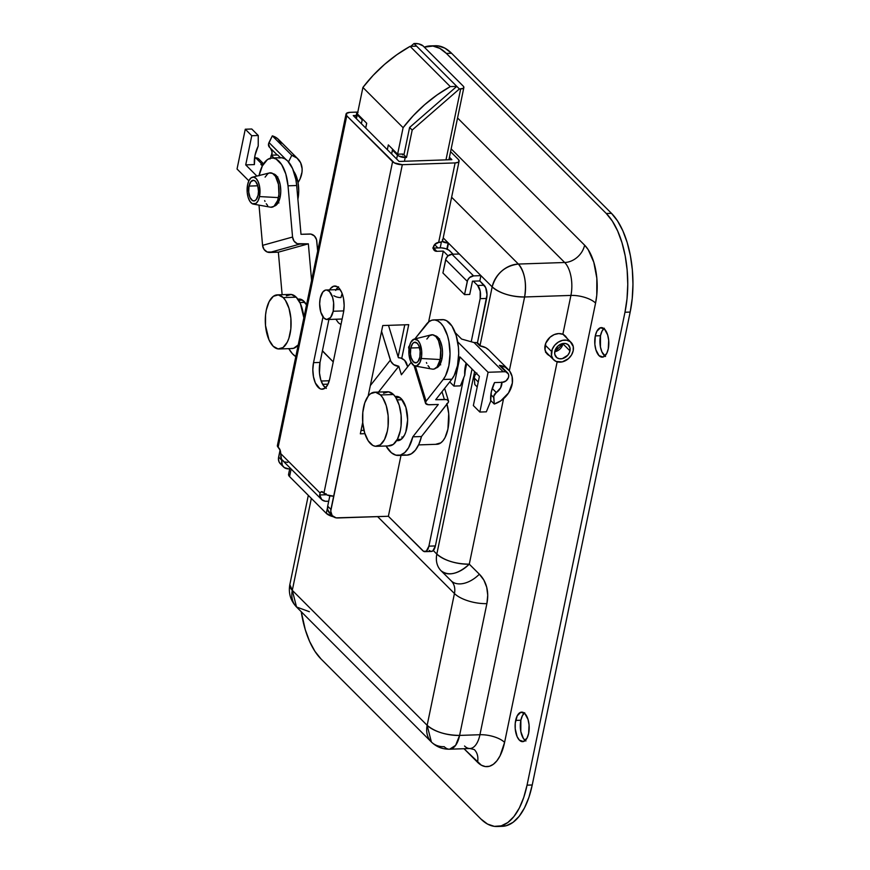 <?xml version="1.0" encoding="UTF-8"?>
<svg xmlns="http://www.w3.org/2000/svg" width="870" height="870" viewBox="0 0 870 870"><rect width="100%" height="100%" fill="white"/><g stroke="black" fill="none" stroke-linecap="round" stroke-linejoin="round"><path stroke-width="1.3" d="M546.132 352.654A12.8 10.027 135 0 0 546.98 353.111M549.568 355.71A12.8 10.027 -45 0 1 547.274 354.112A12.8 10.027 -45 0 1 546.577 341.486A12.8 10.027 -45 0 1 558.714 333.569L554.223 334.591L550.058 337.201L545.762 343.193L545.022 349.805L546.697 353.459L549.829 355.819M603.91 328.577A14.768 7.025 -91.9 0 0 600.485 335.722L595.297 335.896A14.768 7.025 88.1 0 1 601.279 327.62A14.768 7.025 88.1 0 1 608.26 348.87L608.695 340.409L607.662 334.961L604.519 329.121L600.463 327.751L596.842 331.318L595.297 335.896L594.862 344.357L595.896 349.805L599.028 355.645L603.095 357.015L606.716 353.448L608.26 348.87A14.768 7.025 88.1 0 1 602.279 357.146A14.768 7.025 88.1 0 1 595.297 335.896L600.485 335.722L600.441 346.999L601.953 351.98L605.542 356.482M524.284 713.085A14.768 7.025 -91.9 0 0 520.858 720.229L515.671 720.404A14.768 7.025 88.1 0 1 521.652 712.128A14.768 7.025 88.1 0 1 528.634 733.377L529.069 724.917L528.036 719.468L524.893 713.628L520.836 712.258L517.215 715.825L515.257 723.111L515.236 728.864L517.128 736.662L519.401 740.152L523.468 741.523L527.089 737.956L528.634 733.377A14.768 7.025 88.1 0 1 522.653 741.653A14.768 7.025 88.1 0 1 515.671 720.404L520.858 720.229L520.815 731.507L523.381 738.456L525.915 740.99M447.256 249.255L448.507 243.187L492.17 286.882L480.077 345.292L492.17 286.882A24.61 19.292 -45 0 1 518.379 264.056L451.628 197.24L518.379 264.056C504.97 265.807 496.226 273.419 492.17 286.882C500.011 293.407 510.82 296.779 524.61 296.974L570.916 295.419L562.857 334.308L558.714 333.569A12.8 10.027 -45 0 1 562.857 334.308L570.916 295.419A24.61 11.712 -91.9 0 0 564.684 262.501L518.379 264.056A24.61 11.712 88.1 0 1 524.61 296.974A24.61 9.831 -168.3 0 1 492.17 286.882L480.925 275.638L473.574 275.888L451.965 254.247L459.316 254.007L480.925 275.638L479.827 280.945L480.925 275.638L473.574 275.888L451.965 254.247L459.316 254.007L448.507 243.187L447.256 249.255M474.618 371.61L436.827 554.092L433.271 550.525L436.827 554.092C435.555 560.922 436.968 566.49 441.101 570.807L441.057 570.753A24.61 19.292 -45 0 1 436.827 554.092A24.61 9.831 11.7 0 0 469.278 564.173L503.545 398.71L469.278 564.173A24.61 15.29 134.8 0 1 441.133 570.829L451.225 580.856A24.61 15.29 -45.2 0 0 451.225 580.856A24.61 15.29 -45.2 0 0 479.37 574.2L469.278 564.173C455.488 563.977 444.679 560.617 436.827 554.092L474.618 371.61M432.76 46.034L438.11 45.882L444.972 48.187L451.563 53.244A73.841 35.137 -91.9 0 0 435.348 45.74L430.161 45.914A73.841 35.137 88.1 0 0 424.31 47.154L432.923 46.056L439.785 48.361L446.364 53.418L606.292 213.509L612.35 221.11L617.646 230.974L621.985 242.708L625.193 255.867L627.139 269.95L627.759 284.414L627.031 298.693L624.975 312.243L527.046 785.153L523.74 797.464L519.325 808.045L513.952 816.506L507.841 822.52L501.229 825.847L494.345 826.369L487.483 824.053L480.903 818.996L320.976 658.916L314.918 651.304L309.622 641.451L305.283 629.717L301.248 611.74A73.841 35.137 88.1 0 0 320.976 658.916L480.903 818.996A73.841 35.137 88.1 0 0 497.107 826.5A73.841 35.137 88.1 0 0 527.046 785.153L624.975 312.243L630.174 312.069L532.233 784.979L528.938 797.279L524.512 807.871L519.151 816.332L513.039 822.346L506.416 825.673L502.142 826.326M595.569 303.086L596.776 295.126L596.842 278.269L593.808 262.283L588.163 249.614L584.607 245.155L457.555 117.983L584.607 245.155A18.705 14.659 -45 0 1 564.684 262.501L518.379 264.056C524.675 271.94 526.752 282.913 524.61 296.974L570.916 295.419A24.61 11.712 -91.9 0 0 564.684 262.501L451.16 148.868L564.684 262.501A18.705 14.659 135 0 0 584.607 245.155A43.326 20.608 88.1 0 1 595.569 303.086A18.705 7.471 11.7 0 0 570.916 295.419A18.705 7.471 -168.3 0 1 595.569 303.086L504.589 742.393L595.569 303.086M474.367 749.646A18.705 14.659 -45 0 1 477.521 762.25L463.993 748.711L481.382 765.219L485.406 766.579L489.44 766.274L493.323 764.317L496.911 760.793L500.065 755.834L504.589 742.393A18.705 7.471 11.7 0 0 479.935 734.726L459.599 735.411L486.885 603.617L487.733 595.2L486.711 587.239L483.883 580.127L479.37 574.2A24.61 15.29 134.8 0 1 451.204 580.823L451.236 580.866A18.705 14.659 -45 0 1 454.444 593.525L377.623 516.628L454.444 593.525L427.148 725.319L292.298 590.338L311.34 498.401L292.298 590.338A24.61 19.292 135 0 0 296.529 606.999L292.298 590.338L289.83 584.618A24.61 9.831 11.7 0 0 292.298 590.338L427.148 725.319L431.379 741.99A24.61 19.292 -45 0 1 427.148 725.319A24.61 9.831 11.7 0 0 459.599 735.411A24.61 11.712 88.1 0 1 449.616 749.2A24.61 11.712 88.1 0 1 444.211 746.688A24.61 19.292 -45 0 1 431.379 741.99L296.529 606.999L309.361 611.708M430.161 45.914A73.841 35.137 88.1 0 1 446.364 53.418L451.563 53.244L611.479 213.335L617.548 220.936L622.844 230.789L627.183 242.534L630.38 255.693L632.338 269.776L632.958 284.229L632.229 298.519L630.174 312.069A73.841 35.137 -91.9 0 0 611.479 213.335L606.292 213.509L446.364 53.418L451.563 53.244L611.479 213.335L606.292 213.509A73.841 35.137 88.1 0 1 624.975 312.243L630.174 312.069L532.233 784.979L527.046 785.153L532.233 784.979A73.841 35.137 -91.9 0 1 502.305 826.326L497.107 826.5M524.697 712.747L522.402 715.651L520.858 720.229A14.768 7.025 -91.9 0 0 525.208 740.522M604.324 328.24L602.029 331.144L600.485 335.722A14.768 7.025 -91.9 0 0 604.835 356.015M545.512 352.23L547.23 353.231M443.211 237.891L448.507 243.187L443.211 237.891M451.236 580.866A18.705 14.659 -45 0 1 454.444 593.525A24.61 9.831 11.7 0 0 486.885 603.617A24.61 9.831 -168.3 0 1 454.444 593.525L427.148 725.319C435 731.855 445.81 735.215 459.599 735.411L455.608 745.362L449.616 749.2L469.952 748.515A24.61 11.712 -91.9 0 0 479.935 734.726L557.159 361.833L479.935 734.726L459.599 735.411L486.885 603.617A43.326 33.952 135 0 0 479.37 574.2L469.278 564.173C458.088 574.135 448.692 576.342 441.101 570.807L441.003 570.709M509.341 370.685L524.61 296.974L509.341 370.685M441.155 570.861L451.204 580.823M565.446 336.081L567.403 338.767L565.446 336.081L562.857 334.308L565.522 336.146M464.547 746.014A24.61 11.712 -91.9 0 0 470.115 748.504A24.61 11.712 -91.9 0 0 479.935 734.726A18.705 7.471 -168.3 0 1 504.589 742.393A43.326 20.608 88.1 0 1 477.521 762.25A18.705 14.659 135 0 0 474.672 749.962M564.717 336.07L563.88 334.678L564.717 336.07M472.475 281.184L479.827 280.945L472.475 281.184L469.724 294.451L464.536 294.625L467.592 280.325L469.582 277.563L473.574 275.888A5.905 4.633 -45 0 0 467.277 281.358L464.536 294.625L442.928 272.984L445.984 258.694L447.963 255.932L451.965 254.247A5.905 4.633 135 0 0 445.668 259.728L467.277 281.358L445.668 259.728L442.928 272.984L464.536 294.625L469.724 294.451L472.475 281.184M442.221 241.425A4.926 1.968 -168.3 0 0 448.115 242.958L446.843 249.081L448.278 242.958L442.134 241.36M434.608 244.59L437.925 247.917L434.608 244.59L433.303 247.896L434.554 250.647L436.805 251.31L443.298 251.093L448.061 255.856L443.298 251.093L428.616 321.965L443.298 251.093L436.805 251.31L433.564 248.059L441.384 247.863L445.592 248.635L449.029 250.245L453.129 254.214L449.79 250.875A7.384 2.947 -168.3 0 0 440.057 247.841L433.564 248.059L436.805 251.31A4.926 3.861 -45 0 1 434.239 250.364A4.926 3.861 -45 0 1 433.967 245.514A4.926 3.861 -45 0 1 438.643 242.469L434.63 244.557M440.198 247.841L441.416 241.936L440.198 247.841M562.933 343.835L562.281 343.628L562.933 343.835L554.745 351.73A8.613 6.753 135 0 0 562.933 343.835L569.959 350.86A8.613 6.753 -45 0 1 564.13 358.016A8.613 6.753 -45 0 1 556.289 357.211A8.613 6.753 -45 0 1 554.81 351.371L554.777 354.318L556.843 357.69L559.334 358.755L562.292 358.657L567.795 355.199L569.502 352.383L569.991 347.924L567.925 344.542L565.435 343.487L562.477 343.585L558.159 345.825L554.81 351.371A8.613 6.753 -45 0 1 560.639 344.215A8.613 6.753 -45 0 1 568.48 345.031A8.613 6.753 -45 0 1 569.959 350.86L562.933 343.835A8.613 6.753 135 0 0 562.999 343.487M545.164 345.075L551.569 351.48A12.31 9.646 -45 0 1 559.889 341.257A12.31 9.646 -45 0 1 571.09 342.421A12.31 9.646 -45 0 1 573.199 350.751A12.31 9.646 -45 0 1 564.88 360.974A12.31 9.646 -45 0 1 553.679 359.821A12.31 9.646 -45 0 1 551.569 351.48L545.164 345.075M573.199 350.751L571.503 355.014L568.414 358.679L562.248 361.887L556.126 361.463L553.113 359.19L551.515 355.689L552.222 349.316L554.658 345.281L558.279 342.138L562.52 340.355L566.74 340.213L570.296 341.725L573.254 346.554L573.199 350.751M338.028 287.22A18.466 8.787 -91.9 0 0 336.081 289.666M329.589 289.884A18.466 8.787 88.1 0 1 334.732 286.023A18.466 8.787 88.1 0 1 338.789 287.894L337.147 286.632L333.71 286.187L330.524 288.514L329.186 290.634M278.313 444.483L277.378 446.016L278.987 448.137A5.905 2.806 88.1 0 1 280.705 453.596L280.216 450.377L278.128 447.278L346.771 115.808L392.587 161.668L323.944 493.138L321.508 491.713L320.084 493.007L280.705 453.596L282.315 465.178L284.196 467.538L288.699 468.865A9.842 7.721 -45 0 1 283.566 466.983A9.842 7.721 -45 0 1 281.869 460.317L281.989 459.741L283.881 461.459M356.232 115.482L353.263 115.579L399.08 161.45L451.867 159.667L449.431 157.231L451.867 159.667L399.08 161.45L353.263 115.579L356.232 115.482M328.023 384.148L322.639 384.333L328.023 384.148M343.465 312.58L344.161 305.62L343.519 298.486L341.627 292.266L338.789 287.894A18.466 8.787 88.1 0 1 343.465 312.58L329.73 378.874L343.465 312.58M325.456 387.803A18.466 8.787 -91.9 0 1 320.019 362.431L328.914 319.464L320.019 362.431L313.526 362.649L322.998 316.876L313.526 362.649L312.83 369.609L313.472 376.743L315.353 382.974L319.845 388.596L321.563 389.184L324.934 388.216L327.805 384.605L329.73 378.874A18.466 8.787 88.1 0 1 322.248 389.216A18.466 8.787 88.1 0 1 313.526 362.649L320.019 362.431L319.475 373.012L320.758 379.82L323.172 385.214L326.337 388.379M357.809 112.078L350.023 112.339L357.809 112.078M283.566 466.983L280.325 463.743A9.842 7.721 135 0 1 278.628 457.065L281.869 460.317L278.628 457.065L280.096 450.007L278.443 458.794L279.074 461.937L280.956 464.286M329.273 380.755L321.16 381.027L329.273 380.755M429.236 550.449L431.031 551.428L432.825 550.917L435.391 545.936L428.899 546.153L463.83 377.46L428.899 546.153A9.842 4.687 88.1 0 1 424.908 551.667L431.4 551.449A9.842 4.687 -91.9 0 0 435.391 545.936L472.029 369.01L435.391 545.936L428.899 546.153L426.333 551.134L423.625 551.341L388.379 516.269L336.103 517.857L332.166 515.584L330.741 511.136L402.321 164.691L455.119 162.918L438.643 242.469A7.384 2.947 11.7 0 0 442.623 240.718L459.099 161.167A7.384 2.947 -168.3 0 1 455.119 162.918L402.321 164.691L394.327 162.886L346.771 115.808L346.38 113.448L350.023 112.339A7.384 2.947 -168.3 0 0 346.032 114.09L277.389 445.56A7.384 2.947 11.7 0 0 278.128 447.278L346.771 115.808A7.384 2.947 -168.3 0 1 346.032 114.09M326.141 493.779L325.88 494.758L319.66 494.965L320.084 493.007A5.905 2.806 88.1 0 1 321.78 491.67A5.905 2.806 88.1 0 1 323.074 492.268L326.837 494.899L333.678 496.161L330.926 509.418L327.685 506.177L329.839 495.802L327.685 506.177A9.842 7.721 135 0 0 329.382 512.843L332.623 516.084A9.842 7.721 -45 0 1 330.926 509.418L327.685 506.177L327.642 509.537L330.013 513.398M338.55 286.796L335.679 290.417M432.738 248.004L433.564 248.059A4.926 3.861 135 0 1 433.303 248.059M361.039 430.443L363.975 430.346L361.039 430.443M398.134 356.928L404.778 324.804L398.134 356.928M479.827 280.945L485.667 287.6L487.015 294.723L477.423 342.932L486.645 298.432A9.842 4.687 -91.9 0 0 484.155 285.262L477.663 285.48L480.186 291.135L480.153 298.649L486.645 298.432L480.153 298.649L471.225 341.769L480.153 298.649A9.842 4.687 88.1 0 0 477.663 285.48L473.334 281.162L477.663 285.48L484.155 285.262L479.827 280.945M464.667 373.404L466.69 363.671L464.667 373.404M424.908 551.667A9.842 4.687 88.1 0 1 422.744 550.666L388.379 516.269L401.005 455.347L388.379 516.269L337.756 517.965A9.842 7.721 -45 0 1 332.623 516.084M408.726 324.673L382.756 325.543L368.14 396.154L382.756 325.543L408.726 324.673L401.744 358.396L408.726 324.673M362.714 422.32L360.332 433.825L364.911 433.673L360.332 433.825L362.714 422.32M459.099 161.167A7.384 2.947 -168.3 0 0 458.359 159.449L450.584 151.663L458.359 159.449L459.066 161.287L458.175 162.244L455.119 162.918L438.643 242.469L441.699 241.795L442.591 240.849L442.395 239.642M325.935 494.497A5.905 2.806 -91.9 0 0 325.88 494.758L319.66 494.965L320.084 493.007L280.705 453.596L280.716 454.401M285.066 461.992L287.774 462.383M321.53 499.434A9.842 7.721 -45 0 0 326.663 501.316L328.708 501.25L325.271 501.24L321.748 499.641L319.66 494.965A9.842 7.721 -45 0 0 321.53 499.434L282.63 460.502A9.842 7.721 135 0 1 280.76 456.032M392.587 161.668L323.944 493.138A7.384 2.947 11.7 0 0 333.678 496.161L402.321 164.691A7.384 2.947 -168.3 0 1 392.587 161.668M333.438 516.769A9.842 3.926 11.7 0 1 326.304 513.376L327.512 507.569L326.304 513.376L289.569 476.597L291.135 469.006L289.569 476.597L326.304 513.376L333.743 516.845M288.622 474.15L289.569 476.597A9.842 3.926 11.7 0 1 288.579 474.313L289.928 467.799M274.452 206.07A16.247 7.732 88.1 0 1 274.213 206.125L275.91 205.353L278.443 202.177L280.151 197.153L280.771 191.041L280.216 184.755L278.563 179.263L276.073 175.414L273.115 173.772A16.247 7.732 88.1 0 1 280.738 189.453A16.247 7.732 88.1 0 1 274.452 206.07M259.053 175.533A31.994 15.225 88.1 0 1 270.222 158.253L273.202 158.057L276.171 159.079L281.641 164.604L285.806 173.989L288.024 185.81L296.681 185.517L300.998 234.302L310.927 234.106L314.429 235.998L316.539 239.685L317.67 251.049L316.789 241.11A7.384 6.449 -105.5 0 0 309.655 234.008L300.998 234.302L296.681 185.517A31.994 15.225 -91.9 0 0 280.608 157.698L271.951 157.992A31.994 15.225 88.1 0 1 288.024 185.81L292.559 237.031L288.024 185.81L296.681 185.517L295.844 179.405L292.592 168.595L287.676 160.993L284.827 158.786L281.858 157.764L278.878 157.97M297.942 299.236L300.302 299.149L297.942 299.236A22.152 10.538 88.1 0 1 299.084 299.052A22.152 10.538 88.1 0 1 306.523 304.848L302.01 299.802L297.888 299.236M311.59 280.412L308.35 243.839L297.159 243.665L294.006 241.066L292.559 237.031L262.566 245.362L264.023 249.385L267.177 251.985L278.356 252.169L282.13 294.691L278.356 252.169L308.35 243.839L299.693 244.133L269.711 252.463L278.356 252.169L308.35 243.839L311.59 280.412M259.01 205.124L262.566 245.362L259.01 205.124M258.999 175.816L262.359 165.909L267.351 159.678L270.222 158.253A31.994 15.225 88.1 0 1 271.951 157.992M295.811 356.602A36.921 17.563 88.1 0 1 288.807 348.652L292.385 353.72L295.811 356.602M388.912 325.337L388.672 325.902A31.994 15.225 -91.9 0 0 388.912 325.337M269.711 252.463L299.693 244.133A7.384 6.449 -105.5 0 1 292.559 237.031L262.566 245.362A7.384 6.449 74.5 0 0 269.711 252.463M434.88 335.689A16.247 7.732 88.1 0 1 441.242 343.683A16.247 7.732 88.1 0 1 435.968 368.043L437.719 367.227L440.231 364.03L441.927 358.984L442.525 352.85L441.949 346.575L440.285 341.105L437.784 337.277L434.815 335.679M395.067 396.6L397.133 396.426L401.168 398.612L405.888 407.345A22.152 10.538 88.1 0 1 397.829 440.677A22.152 10.538 88.1 0 1 396.666 440.579L401.081 439.459L404.517 435.087L405.833 431.901L407.649 419.84L405.888 407.345A22.152 10.538 88.1 0 0 396.339 396.394L396.383 396.394M398.329 455.434L406.975 455.14A36.921 17.563 -91.9 0 0 421.482 436.533L412.826 436.827A36.921 17.563 88.1 0 1 398.329 455.434A36.921 17.563 88.1 0 1 386.052 445.995L391.348 452.715L395.839 455.151L400.428 455.097L404.778 452.552L408.617 447.691L412.826 436.827L438.284 404.474L428.421 404.735L425.539 403.288L426.072 401.255L415.349 366.063L426.072 401.255L443.2 379.483L426.072 401.255A7.384 3.197 -17 0 0 425.506 403.191A7.384 3.197 -17 0 0 429.628 404.767L438.284 404.474L412.826 436.827L421.482 436.533L418.905 444.2L415.436 450.105L411.303 453.835L406.801 455.151L404.496 454.858M395.187 396.568A22.152 10.538 88.1 0 1 396.339 396.394M433.706 319.91A31.994 15.225 88.1 0 0 426.365 324.292L414.838 338.952L429.008 321.672L431.879 320.203L434.859 319.964L437.827 320.943L440.688 323.118L443.319 326.391L447.506 335.722L448.909 341.421L450.04 353.775L448.855 365.857L445.527 375.807L443.2 379.483L451.856 379.2L435.707 399.711L446.625 399.624L448.452 400.896L448.365 402.212L421.482 436.533L447.919 402.94A7.384 3.197 -17 0 0 448.496 401.005A7.384 3.197 -17 0 0 444.363 399.428L435.707 399.711L451.856 379.2A31.994 15.225 -91.9 0 0 457.881 342.976A31.994 15.225 -91.9 0 0 442.362 319.616L433.706 319.91A31.994 15.225 88.1 0 1 449.224 343.269A31.994 15.225 88.1 0 1 443.2 379.483L451.856 379.2L454.173 375.514L457.511 365.563L458.697 353.492L458.414 347.228L456.163 335.428L451.976 326.098L446.484 320.649L443.504 319.671L440.535 319.91M408.998 349.055L408.672 347.989A7.384 3.197 163 0 1 409.237 346.053L409.063 348.631M406.801 363.867L407.693 366.759L404.637 360.365L401.005 358.114L398.373 357.711L388.498 325.347L398.373 357.711A7.384 5.655 -141.8 0 1 406.801 363.867M411.14 362.377L401.385 374.774L398.797 366.281L393.642 364.573L390.869 361.365L381.571 331.296L390.369 360.126L370.326 385.595L390.369 360.126A7.384 5.655 -141.8 0 0 398.797 366.281L378.504 392.065L398.797 366.281L401.385 374.774L411.14 362.377M442.014 391.707L444.363 399.428L442.014 391.707M283.228 297.605A27.079 12.887 88.1 0 1 290.928 327.816A27.079 12.887 88.1 0 1 279.107 348.979A27.079 12.887 88.1 0 1 273.158 346.227A27.079 12.887 88.1 0 1 265.459 316.017A27.079 12.887 88.1 0 1 277.291 294.854A27.079 12.887 88.1 0 1 283.228 297.605L296.213 297.17L283.228 297.605L285.458 300.4L288.981 308.317L290.874 318.3L290.841 328.838L288.873 338.332L287.252 342.214L283.044 347.521L278.095 348.924L273.158 346.227L268.993 339.822L265.513 325.532L265.557 314.983L266.307 310.014L269.145 301.618L273.354 296.311L278.302 294.908L283.228 297.605M279.107 348.979L292.092 348.544A27.079 12.887 -91.9 0 0 298.225 344.922L293.592 348.304L291.08 348.489M303.847 317.778A27.079 12.887 -91.9 0 0 296.213 297.17L291.276 294.473L286.339 295.876M304.902 302.368L299.889 302.532L304.902 302.368M303.858 317.865L300.378 303.576L296.213 297.17A27.079 12.887 -91.9 0 0 290.265 294.419L277.291 294.854M380.484 394.958A27.079 12.887 88.1 0 1 388.183 425.158A27.079 12.887 88.1 0 1 376.351 446.321A27.079 12.887 88.1 0 1 370.413 443.569A27.079 12.887 88.1 0 1 362.714 413.37A27.079 12.887 88.1 0 1 374.535 392.207A27.079 12.887 88.1 0 1 380.484 394.958L393.457 394.523L380.484 394.958L382.702 397.742L386.236 405.659L388.129 415.653L388.085 426.191L387.335 431.161L384.496 439.557L380.288 444.864L375.34 446.277L372.828 445.429L368.195 440.785L364.66 432.868L362.768 422.874L362.812 412.337L364.769 402.853L368.358 395.861L370.598 393.664L375.546 392.25L380.484 394.958M376.351 446.321L389.336 445.886A27.079 12.887 -91.9 0 0 401.157 424.723A27.079 12.887 -91.9 0 0 393.457 394.523L388.531 391.815L383.583 393.229M402.147 399.711L397.144 399.885L402.147 399.711M418.59 444.907L436.936 444.287A27.079 12.887 -91.9 0 0 446.973 404.137M435.924 444.233L440.872 442.83L443.113 440.622L445.081 437.523L447.919 429.127L448.713 413.609L446.821 403.626M401.853 437.023L402.756 437.827M388.324 445.842L393.273 444.429L397.481 439.122L400.32 430.726L401.07 425.756L401.103 415.218L399.221 405.224L395.687 397.307L393.457 394.523A27.079 12.887 -91.9 0 0 387.52 391.761L374.535 392.207M333.188 311.253L343.759 310.894L333.188 311.253A14.768 7.025 88.1 0 1 327.196 319.518A14.768 7.025 88.1 0 1 320.214 298.269A14.768 7.025 88.1 0 1 326.206 290.004A14.768 7.025 88.1 0 1 333.188 311.253L330.567 317.528L326.652 319.497L323.955 318.018L320.812 312.178L319.66 303.837L320.214 298.269L322.835 291.994L325.38 290.134L326.761 290.025L329.447 291.504L332.59 297.344L333.623 302.793L333.188 311.253M463.862 87.533A5.905 2.36 -168.3 0 0 463.275 86.163L423.081 45.925L463.275 86.163L463.873 87.163L463.123 88.392L459.382 88.968L413.989 43.543L459.382 88.968L412.195 130.054L409.596 127.466L456.783 86.38L409.596 127.466L412.195 130.054L406.518 157.459L403.93 154.86L409.596 127.466L403.93 154.86L406.518 157.459L398.819 156.067L392.468 150.108L393.49 150.075L392.468 150.108L397.438 155.088L396.622 158.992L397.438 155.088A5.905 2.36 -168.3 0 0 405.224 157.503L404.441 161.265L405.224 157.503L406.518 157.459L412.195 130.054L459.382 88.968L460.676 88.925L445.984 159.862L460.676 88.925A5.905 2.36 -168.3 0 0 463.862 87.533L448.909 159.765M410.792 46.338L413.989 43.543L418.611 43.837L423.081 45.925A5.905 2.36 -168.3 0 0 415.294 43.5L413.989 43.543L410.792 46.338M355.699 118.026L356.646 113.47A5.905 2.36 -168.3 0 0 357.233 114.851L356.428 118.755L357.233 114.851L362.203 119.821L363.236 119.788L362.203 119.821L356.83 114.34L356.667 113.372L358.048 112.339M362.203 119.821L361.398 123.725L362.203 119.821M401.777 154.055L403.93 154.86L401.777 154.055M391.652 154.012L392.468 150.108L391.652 154.012M366.661 123.214L365.672 127.999L366.661 123.214M356.646 113.47A5.905 2.36 -168.3 0 1 357.733 112.447M333.841 295.68A5.905 2.36 11.7 0 0 340.986 297.573A5.905 2.36 -168.3 0 1 334.385 296.017M340.986 297.573A14.768 7.025 88.1 0 1 342.204 293.679M322.433 350.762L333.253 361.898L324.358 352.992A36.921 17.563 88.1 0 1 322.433 350.762M340.986 324.543L338.441 322.803L335.896 319.225M456.783 86.38L416.589 46.143L456.783 86.38L450.29 86.598L410.096 46.36L416.589 46.143L410.096 46.36A123.072 96.45 135 0 0 362.91 87.446L403.104 127.683L397.612 154.197L388.324 144.898L387.335 149.683L388.324 144.898L397.612 154.197L402.81 154.023L402.625 154.903L402.81 154.023L397.612 154.197L403.104 127.683A123.072 96.45 -45 0 1 450.29 86.598L410.096 46.36L396.905 54.679L384.518 64.413L373.121 75.396L362.91 87.446L403.104 127.683L413.315 115.634L424.712 104.65L437.11 94.917L450.29 86.598L456.783 86.38M357.418 113.959L362.91 87.446L357.418 113.959L366.716 123.268L365.726 128.053L366.716 123.268L357.418 113.959M392.598 149.172L391.609 153.968L392.598 149.172M258.096 195.163A10.342 4.915 88.1 0 1 253.899 200.959A10.342 4.915 88.1 0 1 249.016 186.082L257.781 185.788L249.016 186.082L248.711 191.998L250.038 197.457L252.55 200.611L254.475 200.861L256.258 199.556L258.096 195.163L258.488 191.269L257.672 185.43L255.475 181.341L253.594 180.308L250.854 181.689L249.016 186.082A10.342 4.915 88.1 0 1 253.203 180.297A10.342 4.915 88.1 0 1 258.096 195.163M278.639 196.489L280.292 196.435L278.639 196.489M253.355 204.102A13.539 6.438 88.1 0 1 247.613 184.679L249.027 180.481L251.136 177.828L253.605 177.121L256.074 178.47L258.151 181.667L259.532 186.234L259.499 196.576A13.539 6.438 88.1 0 1 253.355 204.102L270.613 207.201A17.226 8.2 -91.9 0 0 278.433 197.61A17.226 8.2 -91.9 0 0 277.291 180.079A17.226 8.2 -91.9 0 0 269.461 172.934L252.452 177.186A13.539 6.438 88.1 0 1 258.608 182.798A13.539 6.438 88.1 0 1 259.499 196.576L278.433 197.61L259.499 196.576L258.085 200.774L255.976 203.428L252.246 203.71L249.929 201.383L248.157 197.425L247.21 192.433L247.613 184.679A13.539 6.438 88.1 0 1 252.452 177.186M248.853 180.829L237.042 169.008L248.853 180.829M270.592 158.166L271.212 155.186L277.704 154.969L280.434 157.698L277.704 154.969L271.212 155.186L273.941 157.927L271.212 155.186L270.592 158.166A10.342 8.102 135 0 0 270.613 158.09M256.9 176.077L245.721 164.887L251.767 135.72L245.275 129.228L237.042 169.008L245.275 129.228L251.767 135.72L258.259 135.502L258.216 146.029L254.997 155.36L254.377 164.593A36.921 28.938 -45 0 1 258.216 146.029L258.259 135.502L251.767 129.01L258.259 135.502L251.767 135.72L245.721 164.887L256.9 176.077M276.747 178.611L277.813 176.915M278.933 202.938L277.476 201.013M251.767 129.01L245.275 129.228L251.767 129.01M269.004 142.549L285.925 159.482L269.004 142.549A4.926 3.861 135 0 0 269.406 147.16A4.926 3.861 135 0 0 269.635 147.367L268.547 143.909L272.321 135.861L291.776 155.328L272.321 135.861L269.004 142.549M288.514 161.907L291.776 155.328A22.152 17.357 -45 0 1 297.91 158.905A22.152 17.357 -45 0 1 298.019 182.58L300.117 178.785L302.01 172.075L302.118 168.78L300.628 162.777L297.04 158.112L291.776 155.328L288.514 161.907M263.784 163.821L260.869 164.376L262.381 165.887L260.869 164.376A10.342 8.102 135 0 0 263.512 163.919M271.788 155.165A10.342 8.102 135 0 0 270.613 148.368M297.91 158.905L278.465 139.439A22.152 17.357 135 0 0 272.321 135.861L277.595 138.645L281.173 143.3M260.869 164.376L262.164 164.332L260.869 164.376M263.588 163.799L258.76 158.971A5.905 4.633 135 0 0 255.682 157.84L262.087 164.256L255.682 157.84L254.573 157.883L258.836 159.047M254.377 164.593L245.721 164.887L254.377 164.593M270.537 148.27L272.016 151.88L271.483 156.198M270.864 157.633L270.037 159.003M297.888 199.23L298.736 190.845L297.964 182.276L295.702 174.816L293.603 171.118A22.152 10.538 -91.9 0 1 297.888 199.23M264.654 200.589L265.013 201.438M266.242 203.732L267.655 205.516M270.798 207.234L273.952 206.331L277.66 200.481L278.911 194.445L278.476 184.462L275.485 176.349L272.527 173.391L269.319 172.978L267.775 173.75L265.1 177.132M410.77 348A10.342 4.915 88.1 0 1 414.968 342.214A10.342 4.915 88.1 0 1 419.851 357.091L420.156 351.165L418.829 345.705L417.23 343.258L414.392 342.301L412.608 343.606L410.77 348L410.466 353.927L411.195 357.733L413.391 361.822L416.23 362.79L418.013 361.474L419.851 357.091A10.342 4.915 88.1 0 1 415.664 362.877A10.342 4.915 88.1 0 1 410.77 348L419.536 347.706L410.77 348M442.047 358.353L440.394 358.407L442.047 358.353M415.11 366.031L432.368 369.119A17.226 8.2 -91.9 0 0 440.187 359.538L421.254 358.494A13.539 6.438 88.1 0 1 415.11 366.031A13.539 6.438 88.1 0 1 409.368 346.597L410.781 342.399L414.098 339.137L417.828 340.387L419.916 343.596L421.656 350.74L421.635 356.004L419.84 362.692L416.523 365.955L414 365.628L410.716 361.496L408.976 354.351L409.368 346.597A13.539 6.438 88.1 0 1 414.207 339.104A13.539 6.438 88.1 0 1 420.362 344.716A13.539 6.438 88.1 0 1 421.254 358.494L440.187 359.538A17.226 8.2 -91.9 0 0 439.056 342.008A17.226 8.2 -91.9 0 0 431.215 334.863L414.207 339.104M461.611 339.061L455.227 332.666L461.611 339.061L474.052 342.562L503.219 371.762L474.052 342.562L461.611 339.061M501.87 367.455L505.851 371.86A5.905 4.633 -45 0 1 507.601 372.849A5.905 4.633 -45 0 1 507.928 378.667A5.905 4.633 -45 0 1 502.327 382.321L494.541 382.582L491.322 391.913L490.691 401.146A36.921 28.938 -45 0 1 494.541 382.582L502.327 382.321L506.014 380.897L508.428 377.558L508.732 375.666L508.363 373.948L505.851 371.86A22.152 17.357 135 0 0 503.219 371.762L488.081 372.273L479.838 412.043L486.33 411.825L490.691 401.146L486.33 411.825L479.838 412.043L473.356 405.561L479.403 376.384L459.947 356.917L453.912 386.084L460.404 385.867L464.754 375.187A36.921 28.938 -45 0 1 466.102 363.073L464.754 375.187L460.404 385.867L453.912 386.084L449.725 381.897L453.912 386.084L459.947 356.917L479.403 376.384L473.356 405.561L479.838 412.043L488.081 372.273L457.696 341.856L488.081 372.273L503.219 371.762A22.152 17.357 -45 0 1 505.851 371.86L499.369 365.367A22.152 17.357 -45 0 1 508.297 369.5A22.152 17.357 -45 0 1 510.864 388.542A22.152 17.357 -45 0 1 494.269 404.028L493.692 397.459L490.865 394.632L493.692 397.459A4.926 3.861 -45 0 1 496.335 392.544L492.213 388.422L496.335 392.544L500.641 387.792L501.859 382.039M440.698 364.856L439.48 363.334M432.553 369.152L434.163 369.032L437.131 366.846L440.187 359.538L440.688 349.664L438.48 340.572L439.578 338.832M478.239 381.995L474.248 377.993L474.813 384.551L477.206 386.954L474.813 384.551L474.248 377.993L478.239 381.995M490.647 400.396L494.269 404.028L490.647 400.396M476.423 373.404A4.926 3.861 135 0 0 474.248 377.993L474.857 375.285L476.88 373.067M501.892 382.343A10.342 8.102 -45 0 1 496.335 392.544L493.79 396.111L494.269 404.028L500.772 400.842L508.58 392.892L512.354 382.985L512.104 376.525L509.624 371.055L505.209 367.183L499.369 365.367A5.905 4.633 135 0 1 501.12 366.357L507.601 372.849M508.297 369.5L488.842 350.034A22.152 17.357 135 0 0 479.914 345.901L476.673 342.66A22.152 17.357 135 0 0 474.052 342.562A22.152 17.357 135 0 1 476.673 342.66L479.914 345.901L485.764 347.717L488.886 350.077M480.805 346.021L478.424 343.639A5.905 4.633 135 0 0 476.673 342.66L479.185 344.737M438.48 340.572L435.826 336.494L432.684 334.776L429.541 335.668L426.855 339.05M426.409 362.518L426.768 363.355M428.007 365.661L429.421 367.434M308.317 495.367L289.83 584.618C288.307 593.177 290.536 600.637 296.529 606.999M449.616 749.2C442.558 749.32 436.468 746.917 431.379 741.99M474.313 749.581L469.952 748.515M563.097 334.417L571.09 342.421M545.675 351.806L553.646 359.788M444.635 388.368L448.485 400.994M414.055 365.65L425.506 403.18M298.649 300.291L302.597 300.161M397.307 439.459L401.244 439.328M395.894 397.644L399.841 397.514M340.126 289.536L326.239 290.004M342.127 319.018L327.196 319.518M275.746 175.098L274.583 175.142M269.406 147.16L277.225 154.99M276.747 204.624L275.583 204.657M438.502 366.542L437.338 366.585M437.501 337.016L436.349 337.06"/></g></svg>
